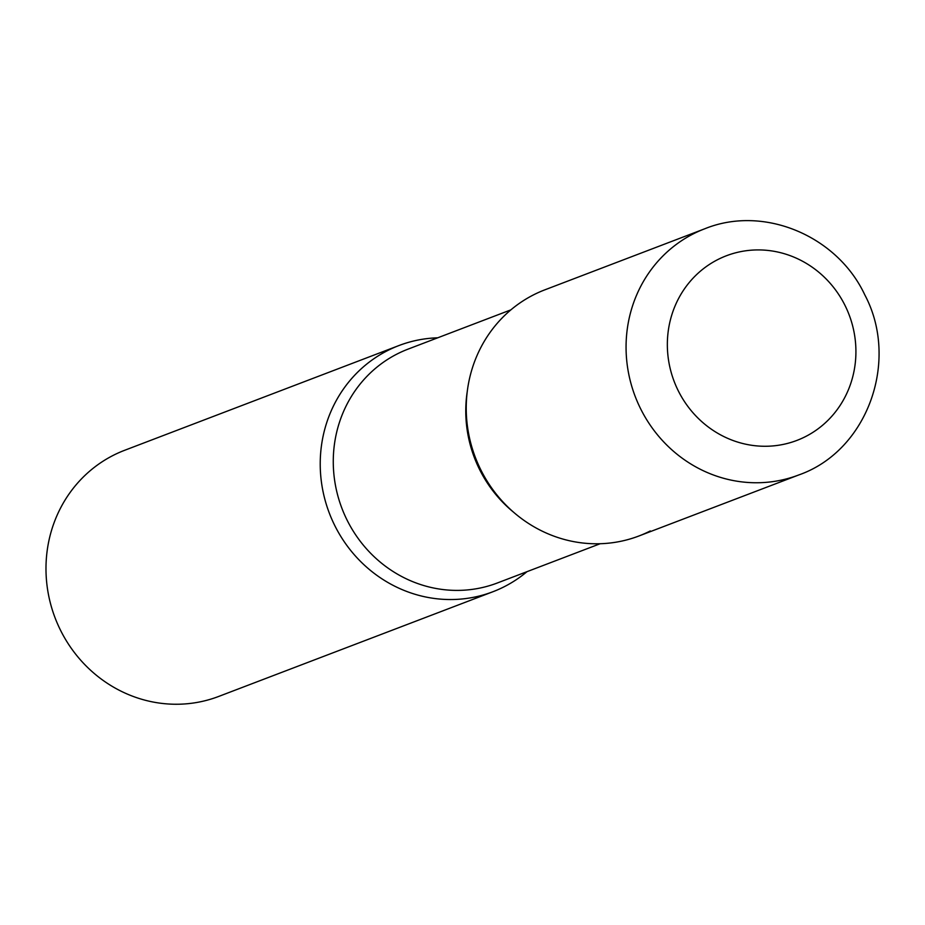 <?xml version="1.0" encoding="UTF-8"?>
<svg xmlns="http://www.w3.org/2000/svg" width="925" height="925" viewBox="0 0 925 925"><rect width="100%" height="100%" fill="white"/><g stroke="black" fill="none" stroke-linecap="round" stroke-linejoin="round"><path stroke-width="1.39" d="M480.595 469.414A131.755 124.794 -110.9 0 1 544.941 289.803L704.769 228.776A131.755 124.794 -110.9 0 0 640.424 408.387A131.755 124.794 -110.9 0 0 798.772 474.953L638.944 535.98A131.755 124.794 -110.9 0 1 480.595 469.414M334.584 525.169A131.755 124.794 -110.9 0 1 398.929 345.557A131.755 124.794 -110.9 0 1 437.698 337.81A131.755 124.794 69.1 0 0 387.575 350.587A131.755 124.794 69.1 0 0 334.584 525.169A131.755 124.794 69.1 0 0 504.275 586.704A131.755 124.794 69.1 0 0 526.996 571.662A131.755 124.794 -110.9 0 1 492.933 591.734A131.755 124.794 -110.9 0 1 334.584 525.169M492.933 591.734L218.693 696.444A131.755 124.794 -110.9 0 1 60.345 629.89A131.755 124.794 -110.9 0 1 124.69 450.278L398.929 345.557M533.598 294.832A131.755 124.794 69.1 0 0 480.595 469.414A131.755 124.794 69.1 0 0 650.287 530.95M678.118 390.489A98.825 93.61 -110.9 0 1 717.869 259.543A98.825 93.61 -110.9 0 1 845.149 305.701A98.825 93.61 -110.9 0 1 805.397 436.646A98.825 93.61 -110.9 0 1 678.118 390.489M510.877 309.863L408.029 349.141A125.164 118.55 69.1 0 0 397.253 353.917A125.164 118.55 69.1 0 0 344.285 514.115A125.164 118.55 69.1 0 0 497.326 582.993L600.175 543.727M467.287 391.298A125.164 118.55 69.1 0 0 513.398 512.068M798.772 474.953C867.546 450.938 899.84 360.796 864.806 294.878C837.194 235.736 763.668 204.783 704.769 228.776"/></g></svg>
